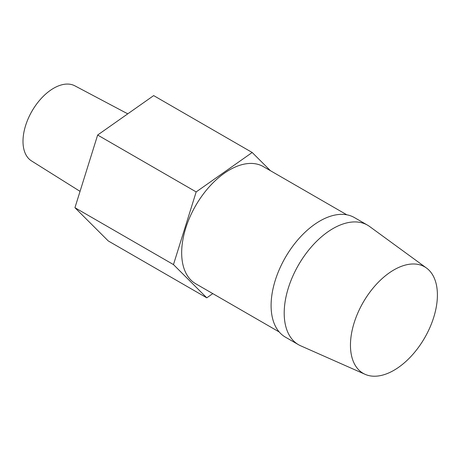 <?xml version="1.0" encoding="UTF-8"?>
<svg xmlns="http://www.w3.org/2000/svg" width="460" height="460" viewBox="0 0 460 460"><rect width="100%" height="100%" fill="white"/><g stroke="black" fill="none" stroke-linecap="round" stroke-linejoin="round"><path stroke-width="0.69" d="M127.759 113.838L74.876 85.836A43.361 25.035 120 0 0 41.63 98.032A43.361 25.035 120 0 0 23 141.346A43.361 25.035 120 0 0 31.527 160.925L80.046 191.36M393.933 370.3A61.485 35.5 120 0 0 433.561 317.854A61.485 35.5 120 0 0 426.518 268.053A61.485 35.5 120 0 0 393.933 269.899A61.485 35.5 120 0 0 353.268 325.806A61.485 35.5 120 0 0 365.148 374.342A61.485 35.5 120 0 0 393.933 370.3M426.518 268.053L369.587 226.492A69.023 39.853 120 0 0 367.517 225.147A69.023 39.853 120 0 0 333.005 228.568A69.023 39.853 120 0 0 287.914 289.392A69.023 39.853 120 0 0 298.494 344.701A69.023 39.853 120 0 0 300.696 345.816L365.148 374.342M367.517 225.147L354.413 217.58A69.023 39.853 120 0 0 319.901 221.001A69.023 39.853 120 0 0 274.81 281.825A69.023 39.853 120 0 0 285.39 337.134L298.494 344.701M279.197 331.953L195.678 283.734A67.632 39.048 -60 0 1 185.311 229.54A67.632 39.048 -60 0 1 229.494 169.941A67.632 39.048 -60 0 1 263.31 166.589L346.828 214.808M212.79 293.612L206.793 297.833L108.261 240.948L74.94 207.702L97.646 135.033L153.669 95.605L252.195 152.496L270.463 170.723M206.793 297.833L173.472 264.586L196.173 191.918L252.195 152.496M74.94 207.702L173.472 264.586M97.646 135.033L196.173 191.918"/></g></svg>

